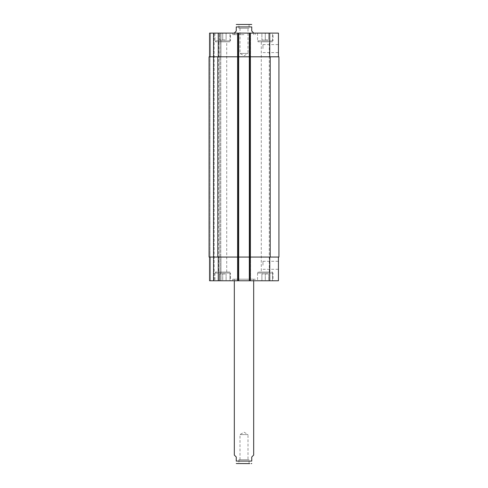 <?xml version="1.0" encoding="UTF-8"?>
<svg xmlns="http://www.w3.org/2000/svg" width="488" height="488" viewBox="0 0 488 488"><rect width="100%" height="100%" fill="white"/><g stroke="black" fill="none" stroke-linecap="round" stroke-linejoin="round"><path stroke-width="0.37" stroke-dasharray="2.44 1.83" d="M239.998 459.733L239.998 434.576L244 432.173L248.002 434.576L239.998 434.576L248.002 434.576L248.002 459.733L239.998 459.733L248.002 459.733M249.081 459.733L238.919 459.733L249.081 459.733L249.081 463.6L238.919 463.6L249.081 463.6M253.675 455.084L251.741 457.024L251.741 461.087L236.259 461.087L236.259 457.024L234.325 455.084M236.839 463.6L249.728 463.6M255.224 279.215L232.776 279.215L255.224 279.215L255.224 280.759L232.776 280.759L255.224 280.759M253.675 279.215L234.325 279.215L253.675 279.215L253.675 280.759M239.998 28.267L239.998 53.424L244 55.827L248.002 53.424L239.998 53.424L248.002 53.424L248.002 28.267L239.998 28.267L248.002 28.267M249.081 28.267L238.919 28.267L249.081 28.267L249.081 24.4L238.919 24.4L249.081 24.4M234.325 32.916L236.259 30.976L236.259 26.913L251.741 26.913L251.741 30.976L253.675 32.916M251.161 24.4L236.839 24.4M244 34.654L232.776 34.654L244 34.654M244 33.105L232.776 33.105L244 33.105M278.441 48.587L278.441 44.585L278.441 48.587M262.959 48.587L262.959 44.585L262.959 48.587M278.441 265.283L278.441 269.284L278.441 265.283M262.959 265.283L262.959 261.281L262.959 265.283M229.97 272.054L215.464 272.054L229.97 272.054L229.97 280.759L215.464 280.759L229.97 280.759L215.464 280.759L229.97 280.759L229.97 273.024L215.464 273.024L229.97 273.024M218.715 272.054L226.719 272.054L218.715 272.054L218.715 41.816L226.719 41.816L218.715 41.816M272.536 273.024L258.03 273.024L272.536 273.024L272.536 280.759L258.03 280.759L272.536 280.759L272.536 272.054L258.03 272.054L272.536 272.054M261.281 272.054L269.284 272.054L261.281 272.054L261.281 41.816L269.284 41.816L261.281 41.816M222.717 273.988L226.103 273.988L219.332 273.988L222.717 273.988L222.717 280.759L226.103 280.759L226.103 273.988L226.103 280.759L222.717 280.759L222.717 273.988M219.332 280.759L219.332 273.988L219.332 280.759L222.717 280.759L219.332 280.759M265.283 273.988L268.668 273.988L261.897 273.988L265.283 273.988L265.283 280.759L268.668 280.759L268.668 273.988L268.668 280.759L265.283 280.759L265.283 273.988M261.897 280.759L261.897 273.988L261.897 280.759L265.283 280.759L261.897 280.759M230.458 273.024L214.976 273.024L230.458 273.024L230.458 280.759L214.976 280.759L230.458 280.759M272.536 280.759L258.03 280.759L272.536 280.759M273.024 273.024L257.542 273.024L273.024 273.024L273.024 280.759L257.542 280.759L273.024 280.759M278.441 257.06L269.736 257.06L278.441 257.06L278.441 280.759L209.559 280.759L210.529 280.759L209.559 280.759L209.559 257.06L209.559 280.759L209.559 257.06L218.264 257.06L209.559 257.06M213.335 280.759L210.529 280.759L213.72 280.759L213.335 280.759L213.335 33.105L220.979 33.105L210.529 33.105L213.335 33.105L213.335 280.759M214.11 280.759L220.009 280.759L214.11 280.759L214.11 33.105L214.11 280.759M220.979 280.759L220.009 280.759L220.979 280.759L220.979 257.06L220.979 280.759M229.97 41.816L215.464 41.816L229.97 41.816L229.97 33.105L215.464 33.105L229.97 33.105L229.97 40.846L215.464 40.846L229.97 40.846M272.536 41.816L258.03 41.816L272.536 41.816L272.536 33.105L258.03 33.105L272.536 33.105L272.536 40.846L258.03 40.846L272.536 40.846M222.717 39.876L226.103 39.876L219.332 39.876L222.717 39.876L222.717 33.105L226.103 33.105L222.717 33.105L222.717 39.876M226.103 33.105L226.103 39.876L226.103 33.105M219.332 33.105L222.717 33.105L219.332 33.105L219.332 39.876L219.332 33.105M265.283 39.876L268.668 39.876L261.897 39.876L265.283 39.876L265.283 33.105L268.668 33.105L265.283 33.105L265.283 39.876M268.668 33.105L268.668 39.876L268.668 33.105M261.897 33.105L265.283 33.105L261.897 33.105L261.897 39.876L261.897 33.105M229.97 33.105L215.464 33.105L229.97 33.105M230.458 40.846L214.976 40.846L230.458 40.846L230.458 33.105L214.976 33.105L230.458 33.105M272.536 33.105L258.03 33.105L272.536 33.105M273.024 40.846L257.542 40.846L273.024 40.846L273.024 33.105L257.542 33.105L273.024 33.105M278.441 56.809L249.319 56.809L278.441 56.809L278.441 33.105L209.559 33.105L210.529 33.105L209.559 33.105L209.559 56.809L238.681 56.809L238.681 33.105L237.424 33.105L238.681 33.105L238.681 280.759L238.681 33.105M249.319 33.105L250.576 33.105L249.319 33.105L249.319 56.809L278.923 56.809L278.923 257.06L249.319 257.06L249.319 280.759L249.319 33.105L249.319 280.759M217.782 257.06L217.782 56.809L209.077 56.809L209.077 257.06L209.077 56.809L210.041 56.809L209.077 56.809L209.077 257.06L238.681 257.06L238.681 56.809L237.424 56.809L250.576 56.809L250.576 33.105L250.576 56.809L238.388 56.809L250.576 56.809L249.319 56.809L249.319 257.06L269.736 257.06L237.424 257.06L237.424 280.759L237.424 33.105L237.424 56.809L238.388 56.809L237.424 56.809L237.424 33.105L237.424 280.759L237.424 257.06L250.576 257.06L250.576 280.759L250.576 33.105L250.576 280.759L250.576 257.06L218.264 257.06L238.681 257.06L238.681 280.759M209.559 56.809L209.559 33.105L209.559 56.809L218.264 56.809L218.264 33.105M220.979 56.809L220.979 33.105L220.979 56.809L220.009 56.809L220.979 56.809M217.782 56.809L218.264 56.809M210.041 56.809L210.529 56.809L210.041 56.809L210.041 257.06L210.041 56.809M220.009 56.809L220.783 56.809L219.814 56.809L220.009 33.105L220.009 56.809M220.009 257.06L220.979 257.06L219.814 257.06L220.783 257.06L219.814 257.06L220.009 280.759L220.009 257.06M237.424 257.06L238.388 257.06L237.424 257.06L237.424 56.809L237.424 257.06M250.576 257.06L250.576 56.809L250.576 257.06M213.72 280.759L213.72 33.105L213.72 280.759M220.783 257.06L220.783 56.809L220.783 257.06M269.736 56.809L269.736 33.105M250.289 280.759L250.289 33.105M249.612 56.809L249.612 280.759L249.612 56.809M238.388 56.809L238.388 280.759L238.388 56.809M237.711 280.759L237.711 33.105M210.529 56.809L210.529 33.105L210.529 56.809M269.736 257.06L269.736 280.759M218.264 257.06L218.264 280.759M210.529 257.06L210.529 280.759L210.529 257.06M249.71 280.759L249.71 33.105L249.71 280.759M250.191 280.759L250.191 33.105L250.191 280.759M237.809 280.759L237.809 33.105L237.809 280.759M238.29 280.759L238.29 33.105L238.29 280.759M219.814 257.06L219.814 56.809L219.814 257.06M270.218 257.06L270.218 56.809M238.919 459.733L238.919 463.6M232.776 280.759L232.776 279.215M234.325 279.215L234.325 280.759M238.919 28.267L238.919 24.4M232.776 33.105L232.776 34.654M255.224 33.105L255.224 34.654M253.675 34.654L253.675 33.105M234.325 34.654L234.325 33.105M262.959 52.582L278.441 52.582M262.959 44.585L278.441 44.585M262.959 269.284L278.441 269.284M262.959 261.281L278.441 261.281M215.464 273.024L215.464 272.054M258.03 273.024L258.03 272.054M214.976 273.024L214.976 280.759M257.542 273.024L257.542 280.759M215.464 41.816L215.464 40.846M226.719 272.054L226.719 41.816M258.03 41.816L258.03 40.846M269.284 272.054L269.284 41.816M214.976 33.105L214.976 40.846M257.542 33.105L257.542 40.846"/><path stroke-width="0.73" d="M234.325 280.759L234.325 455.084L236.259 457.024L236.259 461.087C236.259 464.661 236.259 464.661 236.259 461.087C236.259 464.661 236.259 464.661 236.259 461.087L251.741 461.087L251.741 457.024L253.675 455.084L253.675 280.759M251.741 461.087C251.741 464.661 251.741 464.661 251.741 461.087C251.741 464.661 251.741 464.661 251.741 461.087M249.728 463.6L236.259 463.533M253.675 33.105L251.741 30.976L251.741 26.913C251.741 23.339 251.741 23.339 251.741 26.913C251.741 23.339 251.741 23.339 251.741 26.913L236.259 26.913L236.259 30.976L234.325 33.105M236.259 26.913C236.259 23.339 236.259 23.339 236.259 26.913C236.259 23.339 236.259 23.339 236.259 26.913M236.259 24.467L251.741 24.467M209.559 257.06L209.559 280.759L278.441 280.759L278.441 257.06M209.559 56.809L209.559 33.105L278.441 33.105L278.441 56.809M238.681 280.759L238.681 56.809L209.077 56.809L209.077 257.06L278.923 257.06L278.923 56.809L238.681 56.809L238.681 33.105M249.319 280.759L249.319 33.105M218.264 56.809L218.264 33.105M237.711 280.759L237.711 33.105M250.289 280.759L250.289 33.105M269.736 56.809L269.736 33.105M218.264 257.06L218.264 280.759M269.736 257.06L269.736 280.759M270.218 257.06L270.218 56.809M217.782 257.06L217.782 56.809M251.741 463.533L251.161 463.6"/></g></svg>
